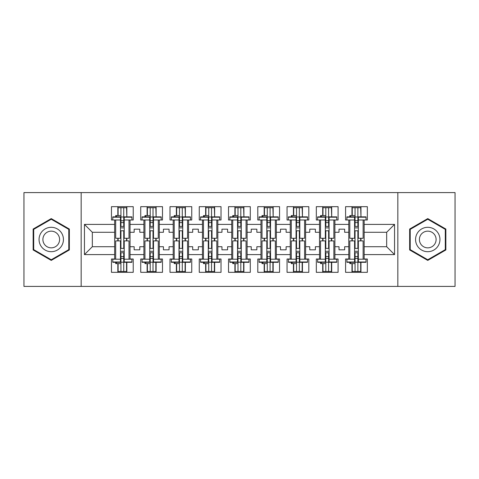 <?xml version="1.0" encoding="UTF-8"?>
<svg xmlns="http://www.w3.org/2000/svg" width="479" height="479" viewBox="0 0 479 479"><rect width="100%" height="100%" fill="white"/><g stroke="black" fill="none" stroke-linecap="round" stroke-linejoin="round"><path stroke-width="0.72" d="M397.833 192.6L23.95 192.6L23.95 286.4L455.05 286.4L455.05 192.6L397.833 192.6L397.833 286.4M334.893 246.721L339.018 246.721L339.018 249.816L344.646 249.816L344.646 246.721L348.778 246.721L348.778 232.279L344.646 232.279L344.646 229.184L339.018 229.184L339.018 232.279L334.893 232.279L334.893 254.6L348.778 254.6L348.778 259.007L345.587 259.007L345.587 272.329L367.345 272.329L367.345 259.007L364.16 259.007L364.16 246.721L386.673 246.721L386.673 232.279L364.16 232.279L364.16 246.721M305.626 246.721L309.757 246.721L309.757 249.816L315.386 249.816L315.386 246.721L319.511 246.721L319.511 232.279L315.386 232.279L315.386 229.184L309.757 229.184L309.757 232.279L305.626 232.279L305.626 254.6L319.511 254.6L319.511 259.007L316.32 259.007L316.32 272.329L338.084 272.329L338.084 259.007L334.893 259.007L334.893 254.6M276.365 246.721L280.49 246.721L280.49 249.816L286.119 249.816L286.119 246.721L290.244 246.721L290.244 232.279L286.119 232.279L286.119 229.184L280.49 229.184L280.49 232.279L276.365 232.279L276.365 254.6L290.244 254.6L290.244 259.007L287.059 259.007L287.059 272.329L308.817 272.329L308.817 259.007L305.626 259.007L305.626 254.6M247.098 246.721L251.224 246.721L251.224 249.816L256.852 249.816L256.852 246.721L260.977 246.721L260.977 232.279L256.852 232.279L256.852 229.184L251.224 229.184L251.224 232.279L247.098 232.279L247.098 254.6L260.977 254.6L260.977 259.007L257.792 259.007L257.792 272.329L279.55 272.329L279.55 259.007L276.365 259.007L276.365 254.6M217.831 246.721L221.957 246.721L221.957 249.816L227.585 249.816L227.585 246.721L231.716 246.721L231.716 232.279L227.585 232.279L227.585 229.184L221.957 229.184L221.957 232.279L217.831 232.279L217.831 254.6L231.716 254.6L231.716 259.007L228.525 259.007L228.525 272.329L250.289 272.329L250.289 259.007L247.098 259.007L247.098 254.6M188.564 246.721L192.696 246.721L192.696 249.816L198.324 249.816L198.324 246.721L202.449 246.721L202.449 232.279L198.324 232.279L198.324 229.184L192.696 229.184L192.696 232.279L188.564 232.279L188.564 254.6L202.449 254.6L202.449 259.007L199.258 259.007L199.258 272.329L221.023 272.329L221.023 259.007L217.831 259.007L217.831 254.6M159.303 246.721L163.429 246.721L163.429 249.816L169.057 249.816L169.057 246.721L173.182 246.721L173.182 232.279L169.057 232.279L169.057 229.184L163.429 229.184L163.429 232.279L159.303 232.279L159.303 254.6L173.182 254.6L173.182 259.007L169.997 259.007L169.997 272.329L191.756 272.329L191.756 259.007L188.564 259.007L188.564 254.6M130.037 246.721L134.162 246.721L134.162 249.816L139.79 249.816L139.79 246.721L143.922 246.721L143.922 232.279L139.79 232.279L139.79 229.184L134.162 229.184L134.162 232.279L130.037 232.279L130.037 254.6L143.922 254.6L143.922 259.007L140.73 259.007L140.73 272.329L162.489 272.329L162.489 259.007L159.303 259.007L159.303 254.6M81.167 286.4L81.167 192.6M159.303 232.279L159.303 224.4L173.182 224.4L173.182 232.279M188.564 232.279L188.564 219.993L191.756 219.993L191.756 206.671L169.997 206.671L169.997 219.993L173.182 219.993L173.182 224.4M188.564 224.4L202.449 224.4L202.449 232.279M217.831 232.279L217.831 219.993L221.023 219.993L221.023 206.671L199.258 206.671L199.258 219.993L202.449 219.993L202.449 224.4M217.831 224.4L231.716 224.4L231.716 232.279M247.098 232.279L247.098 219.993L250.289 219.993L250.289 206.671L228.525 206.671L228.525 219.993L231.716 219.993L231.716 224.4M247.098 224.4L260.977 224.4L260.977 232.279M276.365 232.279L276.365 219.993L279.55 219.993L279.55 206.671L257.792 206.671L257.792 219.993L260.977 219.993L260.977 224.4M276.365 224.4L290.244 224.4L290.244 232.279M305.626 232.279L305.626 219.993L308.817 219.993L308.817 206.671L287.059 206.671L287.059 219.993L290.244 219.993L290.244 224.4M305.626 224.4L319.511 224.4L319.511 232.279M334.893 232.279L334.893 219.993L338.084 219.993L338.084 206.671L316.32 206.671L316.32 219.993L319.511 219.993L319.511 224.4M334.893 224.4L348.778 224.4L348.778 232.279M364.16 232.279L364.16 219.993L367.345 219.993L367.345 206.671L345.587 206.671L345.587 219.993L348.778 219.993L348.778 224.4M364.16 224.4L394.552 224.4L394.552 254.6L364.16 254.6M114.655 246.721L114.655 232.279L92.327 232.279L92.327 246.721L114.655 246.721L114.655 259.007L111.463 259.007L111.463 272.329L133.228 272.329L133.228 259.007L130.037 259.007L130.037 254.6M114.655 254.6L84.448 254.6L84.448 224.4L114.655 224.4L114.655 232.279M130.037 232.279L130.037 219.993L133.228 219.993L133.228 206.671L111.463 206.671L111.463 219.993L114.655 219.993L114.655 224.4M130.037 224.4L143.922 224.4L143.922 232.279M159.303 224.4L159.303 219.993L162.489 219.993L162.489 206.671L140.73 206.671L140.73 219.993L143.922 219.993L143.922 224.4M348.778 246.721L348.778 254.6M319.511 246.721L319.511 254.6M290.244 246.721L290.244 254.6M260.977 246.721L260.977 254.6M231.716 246.721L231.716 254.6M202.449 246.721L202.449 254.6M173.182 246.721L173.182 254.6M143.922 246.721L143.922 254.6M92.327 246.721L84.448 254.6M84.448 224.4L92.327 232.279M386.673 246.721L394.552 254.6M394.552 224.4L386.673 232.279M117.84 272.329L117.84 263.606M117.84 240.907L117.84 238.279M117.84 215.58L117.84 206.671M126.845 272.329L126.845 262.312M126.845 240.907L126.845 238.279M126.845 216.873L126.845 206.671M147.107 272.329L147.107 263.606M147.107 240.907L147.107 238.279M147.107 215.58L147.107 206.671M156.112 272.329L156.112 262.312M156.112 240.907L156.112 238.279M156.112 216.873L156.112 206.671M176.374 272.329L176.374 263.606M176.374 240.907L176.374 238.279M176.374 215.58L176.374 206.671M185.379 272.329L185.379 262.312M185.379 240.907L185.379 238.279M185.379 216.873L185.379 206.671M205.641 272.329L205.641 263.606M205.641 240.907L205.641 238.279M205.641 215.58L205.641 206.671M214.646 272.329L214.646 262.312M214.646 240.907L214.646 238.279M214.646 216.873L214.646 206.671M234.902 272.329L234.902 263.606M234.902 240.907L234.902 238.279M234.902 215.58L234.902 206.671M243.907 272.329L243.907 262.312M243.907 240.907L243.907 238.279M243.907 216.873L243.907 206.671M264.168 272.329L264.168 263.606M264.168 240.907L264.168 238.279M264.168 215.58L264.168 206.671M273.174 272.329L273.174 262.312M273.174 240.907L273.174 238.279M273.174 216.873L273.174 206.671M293.435 272.329L293.435 263.606M293.435 240.907L293.435 238.279M293.435 215.58L293.435 206.671M302.441 272.329L302.441 262.312M302.441 240.907L302.441 238.279M302.441 216.873L302.441 206.671M322.702 272.329L322.702 263.606M322.702 240.907L322.702 238.279M322.702 215.58L322.702 206.671M331.702 272.329L331.702 262.312M331.702 240.907L331.702 238.279M331.702 216.873L331.702 206.671M351.963 272.329L351.963 263.606M351.963 240.907L351.963 238.279M351.963 215.58L351.963 206.671M360.968 272.329L360.968 262.312M360.968 240.907L360.968 238.279M360.968 216.873L360.968 206.671M69.347 229.046L51.247 218.598L33.141 229.046L33.141 249.954L51.247 260.402L69.347 249.954L69.347 229.046M409.653 229.046L409.653 249.954L427.753 260.402L445.859 249.954L445.859 229.046L427.753 218.598L409.653 229.046M120.468 261.995L120.468 240.907L115.684 240.907L115.684 259.199L112.781 259.199L112.781 262.312L120.468 262.312L120.468 261.995L112.781 261.995M120.468 217.197L120.468 238.279L115.684 238.279L115.684 219.993L112.781 219.993L112.781 216.873L120.468 216.873L120.468 217.197L112.781 217.197M129.007 259.199L124.223 259.199L124.223 240.907L129.007 240.907L129.007 259.199L131.911 259.199L131.911 261.995L124.223 261.995L124.223 262.312L131.911 262.312L131.911 261.995M131.911 217.197L131.911 219.993L129.007 219.993L129.007 238.279L124.223 238.279L124.223 216.873L131.911 216.873L131.911 217.197L124.223 217.197M118.121 215.58L118.121 207.7L126.564 207.7L126.845 216.831M118.121 263.606L118.121 271.485L126.564 271.485L126.564 262.312M126.564 240.907L126.564 238.279M118.121 240.907L118.121 238.279M115.684 262.312L115.684 263.606L120.936 263.606L120.936 271.485L120.936 252.774L120.936 256.57L123.75 256.57L123.75 252.774L123.75 271.485M123.75 248.403L123.75 230.782L123.75 248.403M115.684 216.873L115.684 215.58L120.936 215.58L120.936 207.7L120.936 226.417L120.936 222.615L123.75 222.615L123.75 226.417L123.75 207.7M120.936 248.403L120.936 230.782L120.936 248.403M120.936 262.199L123.75 262.199M120.936 216.987L123.75 216.987M120.936 256.57L120.468 256.57M120.936 258.444L123.75 258.444M120.936 220.741L123.75 220.741M120.936 222.615L120.468 222.615M124.223 251.301L120.468 251.301M124.223 252.774L120.468 252.774M124.223 248.403L120.468 248.403M124.223 230.782L120.468 230.782M124.223 226.417L120.468 226.417M124.223 227.89L120.468 227.89M124.223 259.199L124.223 261.995M40.685 233.405A12.197 12.197 0 0 0 45.146 250.062A12.197 12.197 0 0 0 61.803 245.595A12.197 12.197 0 0 0 57.342 228.938A12.197 12.197 0 0 0 40.685 233.405M44.014 235.327A8.347 8.347 0 0 0 47.074 246.727A8.347 8.347 0 0 0 58.474 243.673A8.347 8.347 0 0 0 55.42 232.273A8.347 8.347 0 0 0 44.014 235.327M68.784 229.375L68.784 249.625L51.247 259.756L33.704 249.625L33.704 229.375L51.247 219.244L68.784 229.375M417.197 233.405A12.197 12.197 0 0 0 421.658 250.062A12.197 12.197 0 0 0 438.315 245.595A12.197 12.197 0 0 0 433.854 228.938A12.197 12.197 0 0 0 417.197 233.405M420.526 235.327A8.347 8.347 0 0 0 423.58 246.727A8.347 8.347 0 0 0 434.986 243.673A8.347 8.347 0 0 0 431.926 232.273A8.347 8.347 0 0 0 420.526 235.327M445.296 229.375L445.296 249.625L427.753 259.756L410.216 249.625L410.216 229.375L427.753 219.244L445.296 229.375M149.735 261.995L149.735 240.907L144.951 240.907L144.951 259.199L142.041 259.199L142.041 262.312L149.735 262.312L149.735 261.995L142.041 261.995M149.735 217.197L149.735 238.279L144.951 238.279L144.951 219.993L142.041 219.993L142.041 216.873L149.735 216.873L149.735 217.197L142.041 217.197M158.268 259.199L153.484 259.199L153.484 240.907L158.268 240.907L158.268 259.199L161.178 259.199L161.178 261.995L153.484 261.995L153.484 262.312L161.178 262.312L161.178 261.995M161.178 217.197L161.178 219.993L158.268 219.993L158.268 238.279L153.484 238.279L153.484 216.873L161.178 216.873L161.178 217.197L153.484 217.197M147.388 215.58L147.388 207.7L155.831 207.7L156.112 216.831M147.388 263.606L147.388 271.485L155.831 271.485L155.831 262.312M155.831 240.907L155.831 238.279M147.388 240.907L147.388 238.279M144.951 262.312L144.951 263.606L150.202 263.606L150.202 271.485L150.202 252.774L150.202 256.57L153.017 256.57L153.017 252.774L153.017 271.485M153.017 248.403L153.017 230.782L153.017 248.403M144.951 216.873L144.951 215.58L150.202 215.58L150.202 207.7L150.202 226.417L150.202 222.615L153.017 222.615L153.017 226.417L153.017 207.7M150.202 248.403L150.202 230.782L150.202 248.403M150.202 262.199L153.017 262.199M150.202 216.987L153.017 216.987M150.202 256.57L149.735 256.57M150.202 258.444L153.017 258.444M150.202 220.741L153.017 220.741M150.202 222.615L149.735 222.615M153.484 251.301L149.735 251.301M153.484 252.774L149.735 252.774M153.484 248.403L149.735 248.403M153.484 230.782L149.735 230.782M153.484 226.417L149.735 226.417M153.484 227.89L149.735 227.89M153.484 259.199L153.484 261.995M179.002 261.995L179.002 240.907L174.218 240.907L174.218 259.199L171.308 259.199L171.308 262.312L179.002 262.312L179.002 261.995L171.308 261.995M179.002 217.197L179.002 238.279L174.218 238.279L174.218 219.993L171.308 219.993L171.308 216.873L179.002 216.873L179.002 217.197L171.308 217.197M187.534 259.199L182.75 259.199L182.75 240.907L187.534 240.907L187.534 259.199L190.444 259.199L190.444 261.995L182.75 261.995L182.75 262.312L190.444 262.312L190.444 261.995M190.444 217.197L190.444 219.993L187.534 219.993L187.534 238.279L182.75 238.279L182.75 216.873L190.444 216.873L190.444 217.197L182.75 217.197M176.655 215.58L176.655 207.7L185.098 207.7L185.379 216.831M176.655 263.606L176.655 271.485L185.098 271.485L185.098 262.312M185.098 240.907L185.098 238.279M176.655 240.907L176.655 238.279M174.218 262.312L174.218 263.606L179.469 263.606L179.469 271.485L179.469 252.774L179.469 256.57L182.283 256.57L182.283 252.774L182.283 271.485M182.283 248.403L182.283 230.782L182.283 248.403M174.218 216.873L174.218 215.58L179.469 215.58L179.469 207.7L179.469 226.417L179.469 222.615L182.283 222.615L182.283 226.417L182.283 207.7M179.469 248.403L179.469 230.782L179.469 248.403M179.469 262.199L182.283 262.199M179.469 216.987L182.283 216.987M179.469 256.57L179.002 256.57M179.469 258.444L182.283 258.444M179.469 220.741L182.283 220.741M179.469 222.615L179.002 222.615M182.75 251.301L179.002 251.301M182.75 252.774L179.002 252.774M182.75 248.403L179.002 248.403M182.75 230.782L179.002 230.782M182.75 226.417L179.002 226.417M182.75 227.89L179.002 227.89M182.75 259.199L182.75 261.995M208.263 261.995L208.263 240.907L203.479 240.907L203.479 259.199L200.575 259.199L200.575 262.312L208.263 262.312L208.263 261.995L200.575 261.995M208.263 217.197L208.263 238.279L203.479 238.279L203.479 219.993L200.575 219.993L200.575 216.873L208.263 216.873L208.263 217.197L200.575 217.197M216.801 259.199L212.017 259.199L212.017 240.907L216.801 240.907L216.801 259.199L219.711 259.199L219.711 261.995L212.017 261.995L212.017 262.312L219.711 262.312L219.711 261.995M219.711 217.197L219.711 219.993L216.801 219.993L216.801 238.279L212.017 238.279L212.017 216.873L219.711 216.873L219.711 217.197L212.017 217.197M205.922 215.58L205.922 207.7L214.364 207.7L214.646 216.831M205.922 263.606L205.922 271.485L214.364 271.485L214.364 262.312M214.364 240.907L214.364 238.279M205.922 240.907L205.922 238.279M203.479 262.312L203.479 263.606L208.736 263.606L208.736 271.485L208.736 252.774L208.736 256.57L211.55 256.57L211.55 252.774L211.55 271.485M211.55 248.403L211.55 230.782L211.55 248.403M203.479 216.873L203.479 215.58L208.736 215.58L208.736 207.7L208.736 226.417L208.736 222.615L211.55 222.615L211.55 226.417L211.55 207.7M208.736 248.403L208.736 230.782L208.736 248.403M208.736 262.199L211.55 262.199M208.736 216.987L211.55 216.987M208.736 256.57L208.263 256.57M208.736 258.444L211.55 258.444M208.736 220.741L211.55 220.741M208.736 222.615L208.263 222.615M212.017 251.301L208.263 251.301M212.017 252.774L208.263 252.774M212.017 248.403L208.263 248.403M212.017 230.782L208.263 230.782M212.017 226.417L208.263 226.417M212.017 227.89L208.263 227.89M212.017 259.199L212.017 261.995M237.53 261.995L237.53 240.907L232.746 240.907L232.746 259.199L229.836 259.199L229.836 262.312L237.53 262.312L237.53 261.995L229.836 261.995M237.53 217.197L237.53 238.279L232.746 238.279L232.746 219.993L229.836 219.993L229.836 216.873L237.53 216.873L237.53 217.197L229.836 217.197M246.068 259.199L241.284 259.199L241.284 240.907L246.068 240.907L246.068 259.199L248.972 259.199L248.972 261.995L241.284 261.995L241.284 262.312L248.972 262.312L248.972 261.995M248.972 217.197L248.972 219.993L246.068 219.993L246.068 238.279L241.284 238.279L241.284 216.873L248.972 216.873L248.972 217.197L241.284 217.197M235.183 215.58L235.183 207.7L243.625 207.7L243.907 216.831M235.183 263.606L235.183 271.485L243.625 271.485L243.625 262.312M243.625 240.907L243.625 238.279M235.183 240.907L235.183 238.279M232.746 262.312L232.746 263.606L237.997 263.606L237.997 271.485L237.997 252.774L237.997 256.57L240.811 256.57L240.811 252.774L240.811 271.485M240.811 248.403L240.811 230.782L240.811 248.403M232.746 216.873L232.746 215.58L237.997 215.58L237.997 207.7L237.997 226.417L237.997 222.615L240.811 222.615L240.811 226.417L240.811 207.7M237.997 248.403L237.997 230.782L237.997 248.403M237.997 262.199L240.811 262.199M237.997 216.987L240.811 216.987M237.997 256.57L237.53 256.57M237.997 258.444L240.811 258.444M237.997 220.741L240.811 220.741M237.997 222.615L237.53 222.615M241.284 251.301L237.53 251.301M241.284 252.774L237.53 252.774M241.284 248.403L237.53 248.403M241.284 230.782L237.53 230.782M241.284 226.417L237.53 226.417M241.284 227.89L237.53 227.89M241.284 259.199L241.284 261.995M266.797 261.995L266.797 240.907L262.013 240.907L262.013 259.199L259.103 259.199L259.103 262.312L266.797 262.312L266.797 261.995L259.103 261.995M266.797 217.197L266.797 238.279L262.013 238.279L262.013 219.993L259.103 219.993L259.103 216.873L266.797 216.873L266.797 217.197L259.103 217.197M275.329 259.199L270.545 259.199L270.545 240.907L275.329 240.907L275.329 259.199L278.239 259.199L278.239 261.995L270.545 261.995L270.545 262.312L278.239 262.312L278.239 261.995M278.239 217.197L278.239 219.993L275.329 219.993L275.329 238.279L270.545 238.279L270.545 216.873L278.239 216.873L278.239 217.197L270.545 217.197M264.45 215.58L264.45 207.7L272.892 207.7L273.174 216.831M264.45 263.606L264.45 271.485L272.892 271.485L272.892 262.312M272.892 240.907L272.892 238.279M264.45 240.907L264.45 238.279M262.013 262.312L262.013 263.606L267.264 263.606L267.264 271.485L267.264 252.774L267.264 256.57L270.078 256.57L270.078 252.774L270.078 271.485M270.078 248.403L270.078 230.782L270.078 248.403M262.013 216.873L262.013 215.58L267.264 215.58L267.264 207.7L267.264 226.417L267.264 222.615L270.078 222.615L270.078 226.417L270.078 207.7M267.264 248.403L267.264 230.782L267.264 248.403M267.264 262.199L270.078 262.199M267.264 216.987L270.078 216.987M267.264 256.57L266.797 256.57M267.264 258.444L270.078 258.444M267.264 220.741L270.078 220.741M267.264 222.615L266.797 222.615M270.545 251.301L266.797 251.301M270.545 252.774L266.797 252.774M270.545 248.403L266.797 248.403M270.545 230.782L266.797 230.782M270.545 226.417L266.797 226.417M270.545 227.89L266.797 227.89M270.545 259.199L270.545 261.995M296.058 261.995L296.058 240.907L291.28 240.907L291.28 259.199L288.37 259.199L288.37 262.312L296.058 262.312L296.058 261.995L288.37 261.995M296.058 217.197L296.058 238.279L291.28 238.279L291.28 219.993L288.37 219.993L288.37 216.873L296.058 216.873L296.058 217.197L288.37 217.197M304.596 259.199L299.812 259.199L299.812 240.907L304.596 240.907L304.596 259.199L307.506 259.199L307.506 261.995L299.812 261.995L299.812 262.312L307.506 262.312L307.506 261.995M307.506 217.197L307.506 219.993L304.596 219.993L304.596 238.279L299.812 238.279L299.812 216.873L307.506 216.873L307.506 217.197L299.812 217.197M293.717 215.58L293.717 207.7L302.159 207.7L302.441 216.831M293.717 263.606L293.717 271.485L302.159 271.485L302.159 262.312M302.159 240.907L302.159 238.279M293.717 240.907L293.717 238.279M291.28 262.312L291.28 263.606L296.531 263.606L296.531 271.485L296.531 252.774L296.531 256.57L299.345 256.57L299.345 252.774L299.345 271.485M299.345 248.403L299.345 230.782L299.345 248.403M291.28 216.873L291.28 215.58L296.531 215.58L296.531 207.7L296.531 226.417L296.531 222.615L299.345 222.615L299.345 226.417L299.345 207.7M296.531 248.403L296.531 230.782L296.531 248.403M296.531 262.199L299.345 262.199M296.531 216.987L299.345 216.987M296.531 256.57L296.058 256.57M296.531 258.444L299.345 258.444M296.531 220.741L299.345 220.741M296.531 222.615L296.058 222.615M299.812 251.301L296.058 251.301M299.812 252.774L296.058 252.774M299.812 248.403L296.058 248.403M299.812 230.782L296.058 230.782M299.812 226.417L296.058 226.417M299.812 227.89L296.058 227.89M299.812 259.199L299.812 261.995M325.325 261.995L325.325 240.907L320.541 240.907L320.541 259.199L317.637 259.199L317.637 262.312L325.325 262.312L325.325 261.995L317.637 261.995M325.325 217.197L325.325 238.279L320.541 238.279L320.541 219.993L317.637 219.993L317.637 216.873L325.325 216.873L325.325 217.197L317.637 217.197M333.863 259.199L329.079 259.199L329.079 240.907L333.863 240.907L333.863 259.199L336.767 259.199L336.767 261.995L329.079 261.995L329.079 262.312L336.767 262.312L336.767 261.995M336.767 217.197L336.767 219.993L333.863 219.993L333.863 238.279L329.079 238.279L329.079 216.873L336.767 216.873L336.767 217.197L329.079 217.197M322.984 215.58L322.984 207.7L331.42 207.7L331.702 216.831M322.984 263.606L322.984 271.485L331.42 271.485L331.42 262.312M331.42 240.907L331.42 238.279M322.984 240.907L322.984 238.279M320.541 262.312L320.541 263.606L325.798 263.606L325.798 271.485L325.798 252.774L325.798 256.57L328.612 256.57L328.612 252.774L328.612 271.485M328.612 248.403L328.612 230.782L328.612 248.403M320.541 216.873L320.541 215.58L325.798 215.58L325.798 207.7L325.798 226.417L325.798 222.615L328.612 222.615L328.612 226.417L328.612 207.7M325.798 248.403L325.798 230.782L325.798 248.403M325.798 262.199L328.612 262.199M325.798 216.987L328.612 216.987M325.798 256.57L325.325 256.57M325.798 258.444L328.612 258.444M325.798 220.741L328.612 220.741M325.798 222.615L325.325 222.615M329.079 251.301L325.325 251.301M329.079 252.774L325.325 252.774M329.079 248.403L325.325 248.403M329.079 230.782L325.325 230.782M329.079 226.417L325.325 226.417M329.079 227.89L325.325 227.89M329.079 259.199L329.079 261.995M354.592 261.995L354.592 240.907L349.808 240.907L349.808 259.199L346.898 259.199L346.898 262.312L354.592 262.312L354.592 261.995L346.898 261.995M354.592 217.197L354.592 238.279L349.808 238.279L349.808 219.993L346.898 219.993L346.898 216.873L354.592 216.873L354.592 217.197L346.898 217.197M363.13 259.199L358.346 259.199L358.346 240.907L363.13 240.907L363.13 259.199L366.034 259.199L366.034 261.995L358.346 261.995L358.346 262.312L366.034 262.312L366.034 261.995M366.034 217.197L366.034 219.993L363.13 219.993L363.13 238.279L358.346 238.279L358.346 216.873L366.034 216.873L366.034 217.197L358.346 217.197M352.245 215.58L352.245 207.7L360.687 207.7L360.968 216.831M352.245 263.606L352.245 271.485L360.687 271.485L360.687 262.312M360.687 240.907L360.687 238.279M352.245 240.907L352.245 238.279M349.808 262.312L349.808 263.606L355.059 263.606L355.059 271.485L355.059 252.774L355.059 256.57L357.873 256.57L357.873 252.774L357.873 271.485M357.873 248.403L357.873 230.782L357.873 248.403M349.808 216.873L349.808 215.58L355.059 215.58L355.059 207.7L355.059 226.417L355.059 222.615L357.873 222.615L357.873 226.417L357.873 207.7M355.059 248.403L355.059 230.782L355.059 248.403M355.059 262.199L357.873 262.199M355.059 216.987L357.873 216.987M355.059 256.57L354.592 256.57M355.059 258.444L357.873 258.444M355.059 220.741L357.873 220.741M355.059 222.615L354.592 222.615M358.346 251.301L354.592 251.301M358.346 252.774L354.592 252.774M358.346 248.403L354.592 248.403M358.346 230.782L354.592 230.782M358.346 226.417L354.592 226.417M358.346 227.89L354.592 227.89M358.346 259.199L358.346 261.995M120.468 259.199L115.684 259.199M116.511 215.58L116.511 216.873M116.511 263.606L116.511 262.312M120.468 219.993L115.684 219.993M129.007 219.993L124.223 219.993M149.735 259.199L144.951 259.199M145.778 215.58L145.778 216.873M145.778 263.606L145.778 262.312M149.735 219.993L144.951 219.993M158.268 219.993L153.484 219.993M179.002 259.199L174.218 259.199M175.039 215.58L175.039 216.873M175.039 263.606L175.039 262.312M179.002 219.993L174.218 219.993M187.534 219.993L182.75 219.993M208.263 259.199L203.479 259.199M204.305 215.58L204.305 216.873M204.305 263.606L204.305 262.312M208.263 219.993L203.479 219.993M216.801 219.993L212.017 219.993M237.53 259.199L232.746 259.199M233.572 215.58L233.572 216.873M233.572 263.606L233.572 262.312M237.53 219.993L232.746 219.993M246.068 219.993L241.284 219.993M266.797 259.199L262.013 259.199M262.833 215.58L262.833 216.873M262.833 263.606L262.833 262.312M266.797 219.993L262.013 219.993M275.329 219.993L270.545 219.993M296.058 259.199L291.28 259.199M292.1 215.58L292.1 216.873M292.1 263.606L292.1 262.312M296.058 219.993L291.28 219.993M304.596 219.993L299.812 219.993M325.325 259.199L320.541 259.199M321.367 215.58L321.367 216.873M321.367 263.606L321.367 262.312M325.325 219.993L320.541 219.993M333.863 219.993L329.079 219.993M354.592 259.199L349.808 259.199M350.634 215.58L350.634 216.873M350.634 263.606L350.634 262.312M354.592 219.993L349.808 219.993M363.13 219.993L358.346 219.993"/></g></svg>

